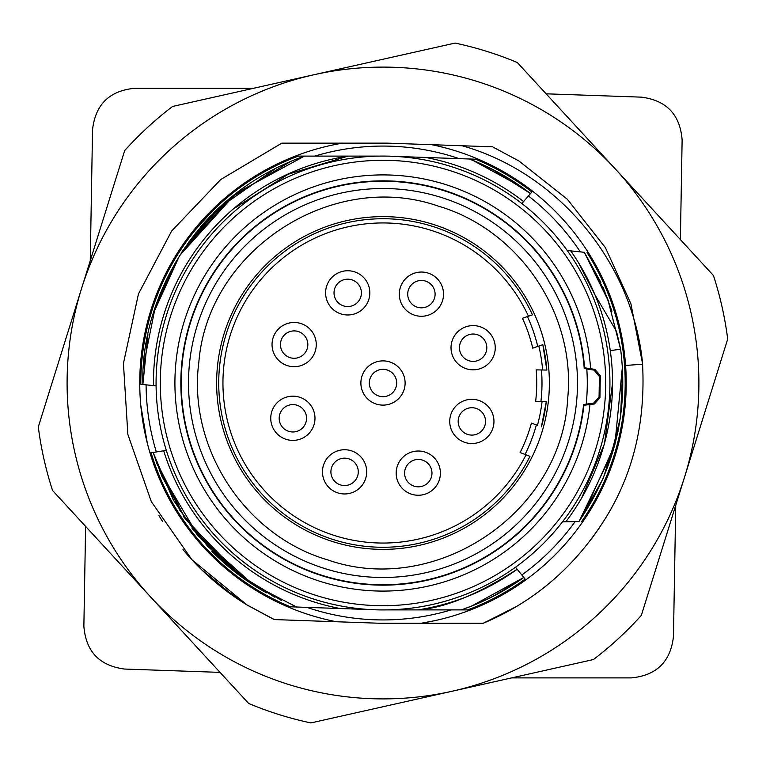 <?xml version="1.0" encoding="UTF-8"?>
<svg xmlns="http://www.w3.org/2000/svg" width="766" height="766" viewBox="0 0 766 766"><rect width="100%" height="100%" fill="white"/><g stroke="black" fill="none" stroke-linecap="round" stroke-linejoin="round"><path stroke-width="1.15" d="M385.901 216.654A166.375 166.375 0 0 1 549.346 385.901A166.375 166.375 0 0 1 380.099 549.346A166.375 166.375 0 0 1 216.654 380.099A166.375 166.375 0 0 1 385.901 216.654M546.235 401.643L542.06 401.575L546.292 401.652A164.355 164.355 0 0 1 541.39 426.882L541.332 426.863M536.363 424.948A158.993 158.993 0 0 1 525.036 454.439M529.986 456.345L526.031 454.822L529.986 456.345A164.269 164.269 0 0 1 278.498 509.744A164.269 164.269 0 0 1 282.989 252.684A164.269 164.269 0 0 1 532.456 314.836L528.454 316.214L532.456 314.836A164.269 164.269 0 0 0 282.989 252.684A164.269 164.269 0 0 0 278.498 509.744A164.269 164.269 0 0 0 529.986 456.345M527.448 316.559A158.993 158.993 0 0 1 537.732 346.423M542.768 344.69L532.734 348.147A153.736 153.736 0 0 0 522.45 318.283L528.454 316.214A160.056 160.056 0 0 0 285.44 256.112A160.056 160.056 0 0 0 281.074 506.403A160.056 160.056 0 0 0 526.031 454.822L520.104 452.553A153.736 153.736 0 0 0 531.432 423.062L537.435 425.369A160.142 160.142 0 0 0 542.06 401.575L535.625 401.461A153.736 153.736 0 0 0 536.181 369.873L546.78 370.064M541.457 369.968A158.993 158.993 0 0 1 540.911 401.556M538.824 346.05L542.826 344.671A164.355 164.355 0 0 1 546.847 370.064L542.615 369.988A160.142 160.142 0 0 0 538.824 346.05M405.109 383A22.109 22.109 0 0 1 371.941 402.15A22.109 22.109 0 0 1 371.941 363.85A22.109 22.109 0 0 1 405.109 383M417.901 495.248A22.109 22.109 0 0 0 440.393 473.522A22.109 22.109 0 0 0 418.676 451.021A22.109 22.109 0 0 0 396.175 472.746A22.109 22.109 0 0 0 417.901 495.248M344.202 493.955A22.109 22.109 0 0 0 366.694 472.229A22.109 22.109 0 0 0 344.978 449.738A22.109 22.109 0 0 0 322.476 471.463A22.109 22.109 0 0 0 344.202 493.955M292.478 440.393A22.109 22.109 0 0 0 314.979 418.676A22.109 22.109 0 0 0 293.254 396.175A22.109 22.109 0 0 0 270.752 417.901A22.109 22.109 0 0 0 292.478 440.393M293.771 366.694A22.109 22.109 0 0 0 316.262 344.978A22.109 22.109 0 0 0 294.537 322.476A22.109 22.109 0 0 0 272.045 344.202A22.109 22.109 0 0 0 293.771 366.694M471.463 443.524A22.109 22.109 0 0 0 493.955 421.798A22.109 22.109 0 0 0 472.229 399.306A22.109 22.109 0 0 0 449.738 421.022A22.109 22.109 0 0 0 471.463 443.524M472.746 369.825A22.109 22.109 0 0 0 495.248 348.099A22.109 22.109 0 0 0 473.522 325.607A22.109 22.109 0 0 0 451.021 347.324A22.109 22.109 0 0 0 472.746 369.825M347.324 314.979A22.109 22.109 0 0 0 369.825 293.254A22.109 22.109 0 0 0 348.099 270.752A22.109 22.109 0 0 0 325.607 292.478A22.109 22.109 0 0 0 347.324 314.979M421.798 272.045A22.109 22.109 0 0 0 399.306 293.771A22.109 22.109 0 0 0 421.022 316.262A22.109 22.109 0 0 0 443.524 294.537A22.109 22.109 0 0 0 421.798 272.045M421.654 280.461A13.692 13.692 0 0 0 407.723 293.914A13.692 13.692 0 0 0 421.176 307.836A13.692 13.692 0 0 0 435.098 294.393A13.692 13.692 0 0 0 421.654 280.461M347.477 306.553A13.692 13.692 0 0 0 361.399 293.1A13.692 13.692 0 0 0 347.955 279.178A13.692 13.692 0 0 0 334.024 292.631A13.692 13.692 0 0 0 347.477 306.553M472.9 361.399A13.692 13.692 0 0 0 486.822 347.955A13.692 13.692 0 0 0 473.369 334.024A13.692 13.692 0 0 0 459.447 347.477A13.692 13.692 0 0 0 472.9 361.399M471.607 435.098A13.692 13.692 0 0 0 485.539 421.654A13.692 13.692 0 0 0 472.086 407.723A13.692 13.692 0 0 0 458.164 421.176A13.692 13.692 0 0 0 471.607 435.098M293.914 358.277A13.692 13.692 0 0 0 307.836 344.824A13.692 13.692 0 0 0 294.393 330.902A13.692 13.692 0 0 0 280.461 344.346A13.692 13.692 0 0 0 293.914 358.277M292.631 431.976A13.692 13.692 0 0 0 306.553 418.523A13.692 13.692 0 0 0 293.1 404.601A13.692 13.692 0 0 0 279.178 418.045A13.692 13.692 0 0 0 292.631 431.976M344.346 485.539A13.692 13.692 0 0 0 358.277 472.086A13.692 13.692 0 0 0 344.824 458.164A13.692 13.692 0 0 0 330.902 471.607A13.692 13.692 0 0 0 344.346 485.539M418.045 486.822A13.692 13.692 0 0 0 431.976 473.369A13.692 13.692 0 0 0 418.523 459.447A13.692 13.692 0 0 0 404.601 472.9A13.692 13.692 0 0 0 418.045 486.822M441.015 197.369A194.487 194.487 0 0 0 197.369 324.985A194.487 194.487 0 0 0 324.985 568.631A194.487 194.487 0 0 0 568.631 441.015A194.487 194.487 0 0 0 441.015 197.369M181.283 379.476A201.745 201.745 0 0 0 370.466 584.362A201.745 201.745 0 0 0 583.596 404.515L586.182 404.199A204.283 204.283 0 0 0 586.794 368.906L584.228 368.494A201.745 201.745 0 0 0 377.504 181.322A201.745 201.745 0 0 0 181.283 379.476M158.964 515.604L162.488 521.359M218.214 584.429L247.025 604.968L272.744 618.832M182.988 549.595A260.306 260.306 31.5 0 0 248.5 605.868M626.167 376.882L625.621 365.449L642.655 364.214L630.906 303.719L605.399 247.648L567.319 199.227L518.975 161.013L492.519 146.813L462.176 145.76M462.444 145.77L387.184 143.137L281.792 143.156L220.704 179.56L171.641 231.035L138.454 293.933L123.431 363.448L127.865 434.427L151.285 501.577L192.027 559.85L247.035 604.939L274.343 619.57M434.791 620.661L421.166 623.285L483.327 623.208C533.94 601.904 574.414 567.3 604.767 519.415C633.013 474.499 645.614 422.765 642.569 364.214M458.355 623.218L483.327 623.227L516.408 606.538M468.897 623.227L449.345 623.227M274.352 619.57L378.806 623.227L421.156 623.227A243.243 243.243 0 0 0 532.581 191.194L530.493 193.606A243.368 243.368 0 0 0 530.484 193.606A243.684 243.684 0 0 0 530.484 193.606A235.631 235.631 0 0 0 530.493 193.597A237.221 237.221 0 0 0 530.493 193.597L532.581 191.194A243.243 243.243 0 0 0 431.756 144.697M139.766 381.075L139.757 384.168A243.243 243.243 0 0 0 336.485 621.753L289.874 620.115M341.052 143.137L342.594 143.137A243.243 243.243 0 0 0 139.757 384.168M147.302 443.121L140.791 405.396M186.224 240.017L220.57 201.937M296.796 607.065L253.948 585.147L216.318 555.111L185.2 518.343L161.875 476.241L153.19 452.447L150.031 452.945L166.318 450.37M155.326 452.112L156.331 451.95A236.924 236.924 0 0 1 146.086 384.838M528.435 195.962L530.407 193.693L528.435 195.962A236.924 236.924 0 0 1 580.283 251.803M642.664 364.214C632.888 261.694 557.179 172.541 462.137 145.751M591.352 539.082L599.347 527.822M575.132 521.627A236.924 236.924 0 0 1 521.818 574.998L515.508 567.213M521.818 574.998L525.802 579.91L523.35 581.662M153.238 452.438L156.331 451.95M590.49 256.064L588.422 252.732M517.222 569.32L523.762 577.392C504.516 591.228 483.719 602.057 461.352 609.899L467.729 609.889A242.19 242.19 0 0 0 525.141 579.096L525.802 579.91M451.231 609.889A236.924 236.924 0 0 1 306.888 607.371M314.769 156.111A236.924 236.924 0 0 1 459.112 158.629M386.964 609.889L417.891 609.889C444.826 607.974 477.917 594.435 517.174 569.262A229.551 229.551 0 0 1 417.891 609.889L461.237 609.889C483.643 602.066 504.488 591.237 523.762 577.392M151.084 452.783A242.19 242.19 0 0 0 290.41 606.787L296.423 606.998M371.127 609.612L296.806 607.017M153.171 452.447L163.694 450.781L153.19 452.447L157.49 465.24M156.111 379.036A226.918 226.918 0 0 0 379.036 609.889A226.918 226.918 0 0 0 609.889 386.964A226.918 226.918 0 0 0 386.964 156.111A226.918 226.918 0 0 0 156.111 379.036M586.804 368.992L594.09 370.141L599.424 376.489L599.06 397.056L593.516 403.213L586.191 404.113M590.605 368.695L584.582 367.795A202.157 202.157 0 0 0 377.159 180.929A202.157 202.157 0 0 0 180.872 379.476A202.157 202.157 0 0 0 370.102 584.745A202.157 202.157 0 0 0 583.931 405.233L594.387 403.998L599.931 397.841L600.314 375.742L594.99 369.394L590.605 368.695A208.093 208.093 0 0 0 276.928 203.976A208.093 208.093 0 0 0 270.743 558.213A208.093 208.093 0 0 0 589.973 404.544M160.324 379.113A222.705 222.705 0 0 0 379.113 605.676A222.705 222.705 0 0 0 605.676 386.887A222.705 222.705 0 0 0 386.887 160.324A222.705 222.705 0 0 0 160.324 379.113M149.629 385.212L156.101 385.892M304.82 156.111L298.271 156.111A242.19 242.19 0 0 0 140.81 384.283L142.907 384.503C140.121 306.333 189.259 196.766 304.571 156.072M143.003 384.503L153.468 385.614M143.041 384.513L144.774 384.695M152.348 385.499L142.964 384.513M587.082 252.589A242.19 242.19 0 0 1 581.672 521.512M562.483 521.847L578.952 521.56M522.967 576.415L517.51 569.674M461.304 609.889A245.35 245.35 0 0 1 461.285 609.889C483.729 602.191 504.574 591.381 523.781 577.42L522.872 576.31M523.034 576.511L517.653 569.856M517.893 570.153L517.174 569.253M426.806 160.343A226.918 226.918 0 0 0 394.873 156.388L469.29 158.993C491.399 167.515 511.803 179.043 530.512 193.568L523.59 201.544L530.484 193.606M578.924 521.522C614.61 469.347 628.513 411.897 620.623 349.181L607.677 298.769L584.276 252.282L567.223 250.501M573.064 251.114L570.718 250.865A229.551 229.551 0 0 1 565.844 521.79M584.238 252.301L570.708 250.875M379.036 156.111L348.109 156.111A229.551 229.551 0 0 0 153.459 385.614L153.612 374.306M304.485 156.111L348.109 156.111L288.207 174.227L235.277 207.72M491.657 168.932L530.512 193.578L531.891 191.988A242.19 242.19 0 0 0 475.59 159.213L469.405 158.993M521.857 203.526L523.59 201.535A229.551 229.551 0 0 0 425.791 157.47M530.407 193.693L523.743 201.362M491.944 596.953L519.377 580.599M517.998 581.528L515.767 583.031M523.8 577.449L471.732 606.011M340.209 608.53A229.551 229.551 0 0 1 163.685 450.781M241.778 576.721L207.576 546.206L179.608 509.888M253.144 584.621L197.427 534.639L159.606 470.736M296.586 607.065L252.129 583.96M155.776 460.423L185.41 519.185L241.501 576.827M274.515 597.097L235.038 571.963L197.992 535.922L173.336 500.007L153.123 452.467M281.62 600.611L236.742 573.322L183.467 516.504M198.193 536.171L239.394 575.333M237.766 574.107L183.993 517.289M192.075 528.54L239.777 575.63M334.455 158.639L338.122 157.873M304.475 156.082L235.88 193.377L179.522 255.71M147.924 334.56L142.878 384.503M153.449 385.614L153.516 377.475M184.941 247.447L234.214 194.775M181.801 252.148L211.426 215.246M229.723 198.413L179.407 255.892M182.748 250.702L218.434 208.371L235.018 194.143M153.238 313.648L179.665 255.471M204.991 222.054L218.406 208.342L276.354 167.946M143.615 364.961L155.412 306.371L175.606 262.029M618.057 431.287L603.168 478.444L578.991 521.569M578.464 262.623L595.058 295.034M603.168 287.547L611.957 311.235M600.87 282.395L584.343 252.32L607.687 298.797L620.565 349.191L607.687 298.797L584.343 252.32M608.817 301.881L584.295 252.282L605.025 291.99M577.42 260.947L581.088 266.999M608.683 301.498L584.286 252.273L607.668 298.759L620.575 349.191L607.668 298.769L584.267 252.282M613.346 450.197L579.029 521.541M622.337 365.076L622.672 370.237L620.537 417.097L609.315 462.654L620.527 417.125L622.653 370.294M622.432 366.55L614.868 444.749L582.553 516.38L614.859 444.807L622.442 366.665M612.551 383.096L604.422 443.935L581.7 497.948M620.604 349.181L610.243 350.656M225.606 201.707L188.513 242.315M195.139 233.573L229.704 198.231L290.936 161.262M480.052 163.426A243.368 243.368 0 0 0 469.366 158.983L477.314 162.239M474.269 160.956A243.684 243.684 0 0 0 469.366 158.983L472.478 160.218M475.734 161.559L495.736 171.038M473.062 160.458L522.201 187.383M594.971 294.9L616.496 331.381L620.556 349.191M616.496 331.381L620.632 349.181M453.673 623.227L462.817 623.218M305.806 620.68L311.044 620.862M626.224 380.683L624.491 353.844M202.262 570.268L235.813 597.7M546.129 93.816L641.487 97.148C666.602 100.442 680.151 114.718 682.123 139.977L680.39 239.595M511.659 677.891L631.347 677.891C656.567 675.468 670.604 661.671 673.458 636.498L675.746 505.282M85.61 526.405L83.867 626.215C85.849 651.464 99.398 665.74 124.513 669.044L220.043 672.376M90.254 260.718L92.542 129.684C95.396 104.511 109.433 90.714 134.653 88.301L253.517 88.301M172.599 106.445A347.486 347.486 0 0 0 124.666 150.596L81.483 288.763A315.898 315.898 0 0 0 150.624 597.001L248.701 703.485A347.486 347.486 0 0 0 310.891 722.922L452.141 691.238A315.898 315.898 0 0 0 615.366 168.999A315.898 315.898 0 0 0 81.483 288.763L38.3 426.94A347.486 347.486 0 0 0 52.567 490.518L150.634 597.001A315.898 315.898 0 0 0 452.141 691.238L593.401 659.555A347.486 347.486 0 0 0 641.333 615.404L727.7 339.06A347.486 347.486 0 0 0 713.433 275.482L517.299 62.515A347.486 347.486 0 0 0 455.109 43.078L172.599 106.445M584.582 367.795L584.19 368.57M583.558 404.438L583.931 405.233M382.761 396.683A13.692 13.692 0 0 0 396.692 383A13.692 13.692 0 0 0 383.239 369.317A13.692 13.692 0 0 0 369.317 382.761A13.692 13.692 0 0 0 382.761 396.683M599.931 397.841L599.06 397.056M593.516 403.213L594.387 403.998M600.314 375.742L599.424 376.489M594.99 369.394L594.09 370.141M541.39 426.882L546.292 401.652M546.847 370.064L542.826 344.671M438.286 206.111C332.406 169.114 207.988 250.051 198.882 361.839C187.392 447.555 244.689 535.654 327.714 559.889C435.682 597.758 562.139 512.626 567.692 398.368C576.185 314.366 519.31 229.857 438.286 206.111M211.847 551.29A239.48 239.48 0 0 0 266.434 592.807M224.428 202.741A239.021 239.021 0 0 0 213.379 213.111M211.445 215.064A239.021 239.021 0 0 0 200.261 227.33M473.378 160.582A235.631 235.631 0 0 0 472.881 160.381"/></g></svg>
